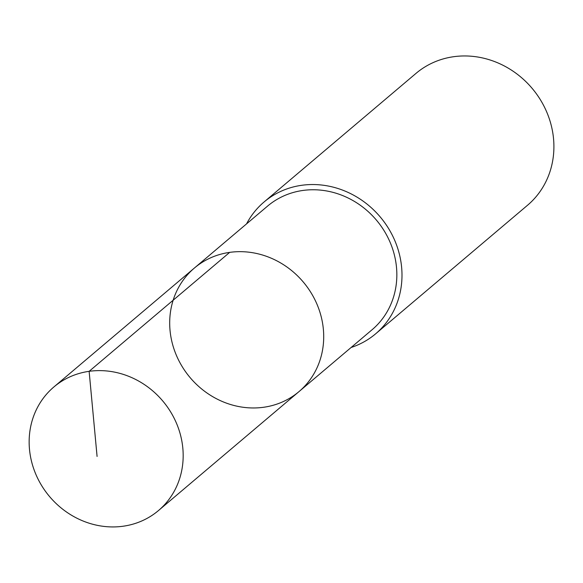 <?xml version="1.0" encoding="UTF-8"?>
<svg xmlns="http://www.w3.org/2000/svg" width="583" height="583" viewBox="0 0 583 583"><rect width="100%" height="100%" fill="white"/><g stroke="black" fill="none" stroke-linecap="round" stroke-linejoin="round"><path stroke-width="0.87" d="M194.401 268.027L267.546 206.12A80.942 74.063 49.8 0 1 375.576 219.135A80.942 74.063 49.8 0 1 373.82 328.222A80.942 74.063 49.8 0 1 372.143 329.686L298.999 391.601A80.95 74.063 -130.2 0 0 300.682 390.136A80.95 74.063 -130.2 0 0 302.439 281.042A80.95 74.063 -130.2 0 0 194.401 268.027A80.95 74.063 -130.2 0 0 190.167 377.667A80.95 74.063 -130.2 0 0 298.999 391.601A80.95 74.063 -130.2 0 0 300.682 390.136A80.95 74.063 -130.2 0 0 302.439 281.042A80.95 74.063 -130.2 0 0 194.401 268.027L53.862 386.981A80.957 74.07 49.8 0 1 161.906 399.996A80.957 74.07 49.8 0 1 160.143 509.097A80.957 74.07 49.8 0 1 158.467 510.562A80.957 74.07 49.8 0 1 50.415 497.554A80.957 74.07 49.8 0 1 52.178 388.453A80.957 74.07 49.8 0 1 53.862 386.981M246.543 223.901A86.35 79.011 49.8 0 1 262.263 203.562A86.35 79.011 49.8 0 1 264.055 201.995A86.35 79.011 49.8 0 1 380.152 216.861A86.35 79.011 49.8 0 1 375.634 333.819A86.35 79.011 49.8 0 1 351.141 347.468M264.055 201.995L415.97 73.414A86.35 79.011 49.8 0 1 532.068 88.281A86.35 79.011 49.8 0 1 527.549 205.238L375.634 333.819M229.673 252.381L89.133 371.335L97.084 456.453M298.999 391.601L158.467 510.562"/></g></svg>
